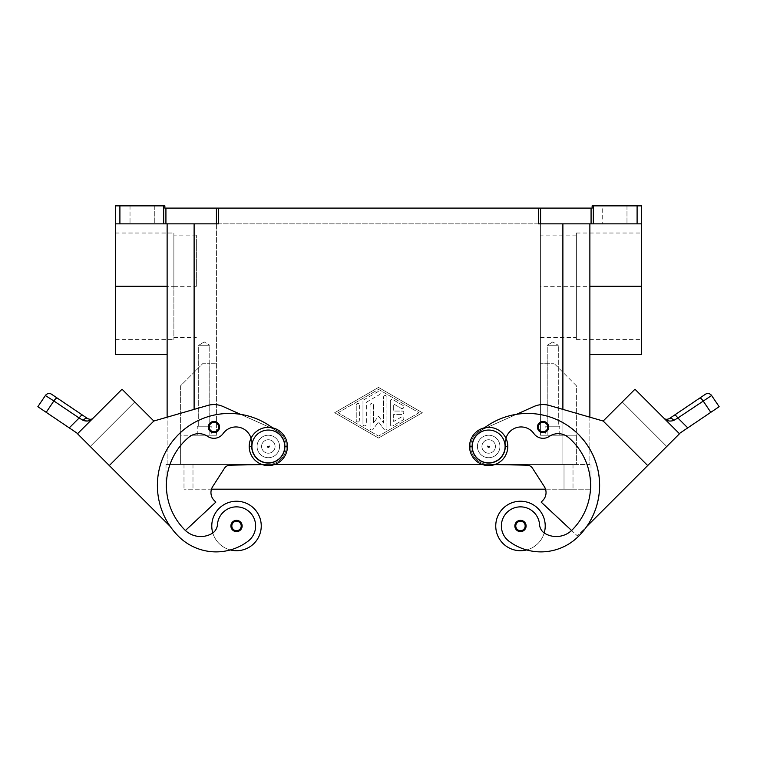 <?xml version="1.0" encoding="UTF-8"?>
<svg xmlns="http://www.w3.org/2000/svg" width="757" height="757" viewBox="0 0 757 757"><rect width="100%" height="100%" fill="white"/><g stroke="black" fill="none" stroke-linecap="round" stroke-linejoin="round"><path stroke-width="0.57" stroke-dasharray="3.79 2.84" d="M626.976 205.857L626.976 223.845L602.241 223.845L626.976 223.845L602.241 223.845L626.976 223.845L626.976 205.857L602.241 205.857L626.976 205.857L602.241 205.857L602.241 223.845L602.241 205.857L626.976 205.857M154.759 205.857L154.759 223.845L130.024 223.845L154.759 223.845L130.024 223.845L154.759 223.845L154.759 205.857L130.024 205.857L130.024 223.845L130.024 205.857L154.759 205.857M591.075 208.109L540.583 208.109L540.583 223.845L591.075 223.845L591.075 208.109L592.125 208.109M540.583 223.845L562.886 223.845L538.341 223.845L538.341 208.109L540.583 208.109M538.341 208.109L218.659 208.109L218.659 223.845L115.405 223.845L115.405 205.857L119.899 205.857L119.899 223.845M163.673 223.845L163.673 205.857L164.875 205.857L164.875 208.109L218.659 208.109M592.125 205.857L641.595 205.857M90.925 419.813L99.782 411.496L77.517 433.752L122.038 389.23L153.841 421.034L109.32 465.555L90.234 446.479L134.755 401.948L153.841 421.034L109.32 465.555L90.234 446.469L134.755 401.958L153.841 421.034L109.32 465.555L153.841 421.034L109.32 465.555L153.841 421.034L109.32 465.555L170.316 526.55A71.953 71.953 0 0 1 240.556 414.344L223.116 406.537A22.483 22.483 0 0 0 207.692 405.459L153.832 421.024L207.692 405.459A22.483 22.483 0 0 1 223.116 406.537A22.483 22.483 0 0 0 207.692 405.459L167.127 417.183L167.127 464.457L562.886 464.457L167.127 464.457L167.127 223.845L194.114 223.845L115.405 223.845L167.127 223.845L167.127 286.316L167.127 223.845M257.068 446.46A11.241 11.241 0 0 1 268.319 435.218A11.241 11.241 0 0 1 279.56 446.46A11.241 11.241 0 0 1 268.319 457.711A11.241 11.241 0 0 1 257.068 446.46A11.241 11.241 0 0 0 268.319 457.711A11.241 11.241 0 0 0 279.56 446.46A11.241 11.241 0 0 0 268.319 435.218A11.241 11.241 0 0 0 257.068 446.46A11.241 11.241 0 0 1 268.319 435.218A11.241 11.241 0 0 1 279.56 446.46A11.241 11.241 0 0 1 268.319 457.711A11.241 11.241 0 0 1 257.068 446.46A11.241 11.241 0 0 0 268.319 457.711A11.241 11.241 0 0 0 279.56 446.46A11.241 11.241 0 0 0 268.319 435.218A11.241 11.241 0 0 0 257.068 446.46A11.241 11.241 0 0 1 268.319 435.218A11.241 11.241 0 0 1 279.56 446.46A11.241 11.241 0 0 1 268.319 457.711A11.241 11.241 0 0 1 257.068 446.46A11.241 11.241 0 0 1 268.319 435.218A11.241 11.241 0 0 1 279.56 446.46A11.241 11.241 0 0 0 268.319 435.218A11.241 11.241 0 0 0 257.068 446.46A11.241 11.241 0 0 0 268.319 457.711A11.241 11.241 0 0 0 279.56 446.46A11.241 11.241 0 0 1 268.319 457.711A11.241 11.241 0 0 1 257.068 446.46A11.241 11.241 0 0 1 268.319 435.218A11.241 11.241 0 0 1 279.56 446.46A11.241 11.241 0 0 1 268.319 457.711A11.241 11.241 0 0 1 257.068 446.46M477.44 446.46A11.241 11.241 0 0 1 488.681 435.218A11.241 11.241 0 0 1 499.932 446.46A11.241 11.241 0 0 1 488.681 457.711A11.241 11.241 0 0 1 477.44 446.46A11.241 11.241 0 0 0 488.681 457.711A11.241 11.241 0 0 0 499.932 446.46A11.241 11.241 0 0 0 488.681 435.218A11.241 11.241 0 0 0 477.44 446.46A11.241 11.241 0 0 1 488.681 435.218A11.241 11.241 0 0 1 499.932 446.46A11.241 11.241 0 0 1 488.681 457.711A11.241 11.241 0 0 1 477.44 446.46A11.241 11.241 0 0 0 488.681 457.711A11.241 11.241 0 0 0 499.932 446.46A11.241 11.241 0 0 0 488.681 435.218A11.241 11.241 0 0 0 477.44 446.46A11.241 11.241 0 0 0 488.681 457.711A11.241 11.241 0 0 0 499.932 446.46A11.241 11.241 0 0 1 488.681 457.711A11.241 11.241 0 0 1 477.44 446.46A11.241 11.241 0 0 1 488.681 435.218A11.241 11.241 0 0 1 499.932 446.46A11.241 11.241 0 0 0 488.681 435.218A11.241 11.241 0 0 0 477.44 446.46A11.241 11.241 0 0 0 488.681 457.711A11.241 11.241 0 0 0 499.932 446.46A11.241 11.241 0 0 0 488.681 435.218A11.241 11.241 0 0 0 477.44 446.46A11.241 11.241 0 0 0 488.681 457.711A11.241 11.241 0 0 0 499.932 446.46A11.241 11.241 0 0 0 488.681 435.218A11.241 11.241 0 0 0 477.44 446.46M163.673 205.857L119.899 205.857M593.327 205.857L593.327 223.845L641.595 223.845L589.873 223.845L589.873 354.408L589.873 223.845L562.886 223.845L641.595 223.845L641.595 354.352M540.403 286.316L540.403 235.086L540.403 286.316L576.38 286.316L576.38 337.499L576.38 235.124L576.38 339.609L576.38 233.024L576.38 286.316L641.595 286.316L641.595 233.061L641.595 339.571L641.595 286.316L589.873 286.316M593.327 223.845L591.075 223.845M378.5 387.433L334.651 412.735L378.5 438.029L422.349 412.735L378.5 387.433L422.349 412.735L378.5 438.029L334.651 412.735L378.5 387.433M115.405 223.845L115.405 354.408M589.873 417.183L589.873 464.457L562.886 464.457L589.873 464.457L589.873 417.183L549.308 405.459A22.483 22.483 0 0 0 533.884 406.537L516.444 414.344L533.884 406.537A22.483 22.483 0 0 1 549.308 405.459L603.168 421.024L549.308 405.459A22.483 22.483 0 0 0 533.884 406.537L482.114 429.692A71.953 71.953 0 0 0 476.759 434.537A16.862 16.862 0 0 0 483.146 462.395A16.862 16.862 0 0 0 505.439 444.52A15.736 15.736 0 0 1 533.903 433.581A11.241 11.241 0 0 0 549.364 436.373A15.736 15.736 0 0 1 568.375 437.404A62.963 62.963 0 0 1 572.16 529.938A22.483 22.483 0 0 1 545.277 533.666A11.241 11.241 0 0 1 539.552 524.639A19.114 19.114 0 0 0 511.344 509.187A19.114 19.114 0 0 0 509.026 541.264A53.189 53.189 0 0 0 526.645 549.932A24.735 24.735 0 0 1 495.75 525.973A24.735 24.735 0 0 0 544.207 532.975A11.241 11.241 0 0 1 539.552 524.639A19.114 19.114 0 0 0 511.344 509.187A19.114 19.114 0 0 0 509.026 541.264A53.189 53.189 0 0 0 578.518 536.306A71.953 71.953 0 0 0 578.518 434.537A71.953 71.953 0 0 0 476.759 434.537A16.862 16.862 0 0 0 483.146 462.395A16.862 16.862 0 0 0 505.439 444.52A15.736 15.736 0 0 1 533.903 433.581A11.241 11.241 0 0 0 549.364 436.373A15.736 15.736 0 0 1 568.375 437.404A62.963 62.963 0 0 1 572.16 529.938A22.483 22.483 0 0 1 545.277 533.666A11.241 11.241 0 0 1 539.552 524.639A19.114 19.114 0 0 0 511.344 509.187A19.114 19.114 0 0 0 509.026 541.264A53.189 53.189 0 0 0 578.518 536.306A71.953 71.953 0 0 0 578.518 434.537A71.953 71.953 0 0 0 476.759 434.537A16.862 16.862 0 0 0 483.146 462.395A16.862 16.862 0 0 0 505.439 444.52A15.736 15.736 0 0 1 533.903 433.581A11.241 11.241 0 0 0 549.364 436.373A15.736 15.736 0 0 1 568.375 437.404A62.963 62.963 0 0 1 572.16 529.938A22.483 22.483 0 0 1 545.277 533.666A11.241 11.241 0 0 1 544.207 532.975A24.735 24.735 0 0 0 545.22 525.973A24.735 24.735 0 0 1 544.207 532.975A11.241 11.241 0 0 1 539.552 524.639A19.114 19.114 0 0 0 511.344 509.187A19.114 19.114 0 0 0 509.026 541.264A53.189 53.189 0 0 0 578.518 536.306A71.953 71.953 0 0 0 586.684 526.55L647.68 465.555L603.159 421.034L647.68 465.555L666.766 446.479L622.245 401.958L666.766 446.469L586.684 526.55L647.68 465.555L603.159 421.034L647.68 465.555L603.159 421.034L647.68 465.555L679.483 433.752L634.962 389.23L663.88 418.138A4.495 4.495 0 0 1 663.719 417.996A4.495 4.495 0 0 0 663.88 418.138L634.962 389.23L663.719 417.996L634.962 389.23L603.159 421.034L647.68 465.555M216.597 223.845L540.403 223.845L216.597 223.845L216.597 435.218L180.62 435.218L180.62 385.748L203.103 363.265L209.85 363.265L203.103 363.265L180.62 385.748L180.62 464.457L180.62 435.218L209.85 435.218L209.85 363.265L216.597 363.265L209.85 363.265L209.85 435.218L216.597 435.218L216.597 223.845M167.127 286.316L167.127 354.408L167.127 286.316L115.405 286.316L115.405 233.024L115.405 339.609L115.405 286.316L173.873 286.316L173.873 339.571L173.873 233.061L173.873 286.316L173.873 235.086L173.873 286.316L196.356 286.316L196.356 235.124L196.356 286.316M576.38 385.748L553.897 363.265L576.38 385.748L576.38 435.218L540.403 435.218L540.403 363.265L553.897 363.265L540.403 363.265L540.403 435.218L576.38 435.218L576.38 464.457L562.886 464.457L576.38 464.457L576.38 385.748M82.475 415.091A4.495 1.145 -56 0 0 79.135 417.996L53.861 400.955A4.495 1.145 -56 0 1 57.201 398.05L51.637 394.293A4.495 4.495 0 0 0 45.392 395.514L53.861 400.955L46.196 412.328L37.85 406.698L45.392 395.514M93.12 418.138L122.038 389.23L93.12 418.138A4.495 4.495 0 0 0 93.281 417.996A4.495 4.495 0 0 1 93.12 418.138C91.852 419.52 90.007 419.652 87.585 418.545A4.495 2.649 -56 0 0 83.175 420.381L79.135 417.996L69.256 427.875L77.517 433.752L99.773 411.486L77.517 433.752L170.316 526.55A71.953 71.953 0 0 1 240.556 414.344L274.886 429.692A71.953 71.953 0 0 1 280.241 434.537A16.862 16.862 0 0 1 273.854 462.395A16.862 16.862 0 0 1 251.561 444.52A15.736 15.736 0 0 0 223.097 433.581A11.241 11.241 0 0 1 207.636 436.373A15.736 15.736 0 0 0 188.625 437.404A62.963 62.963 0 0 0 184.84 529.938A22.483 22.483 0 0 0 211.723 533.666A11.241 11.241 0 0 0 217.448 524.639A19.114 19.114 0 0 1 245.656 509.187A19.114 19.114 0 0 1 247.974 541.264A53.189 53.189 0 0 1 230.355 549.932A24.735 24.735 0 0 0 261.25 525.973A24.735 24.735 0 0 1 212.793 532.975A24.735 24.735 0 0 1 211.78 525.973A24.735 24.735 0 0 0 212.793 532.975A11.241 11.241 0 0 0 217.448 524.639A19.114 19.114 0 0 1 245.656 509.187A19.114 19.114 0 0 1 247.974 541.264A53.189 53.189 0 0 1 178.482 536.306A71.953 71.953 0 0 1 178.482 434.537A71.953 71.953 0 0 1 280.241 434.537A16.862 16.862 0 0 1 273.854 462.395A16.862 16.862 0 0 1 251.561 444.52A15.736 15.736 0 0 0 223.097 433.581A11.241 11.241 0 0 1 207.636 436.373A15.736 15.736 0 0 0 188.625 437.404A62.963 62.963 0 0 0 184.84 529.938A22.483 22.483 0 0 0 211.723 533.666A11.241 11.241 0 0 0 217.448 524.639A19.114 19.114 0 0 1 245.656 509.187A19.114 19.114 0 0 1 247.974 541.264A53.189 53.189 0 0 1 178.482 536.306A71.953 71.953 0 0 1 178.482 434.537A71.953 71.953 0 0 1 280.241 434.537A16.862 16.862 0 0 1 273.854 462.395A16.862 16.862 0 0 1 251.561 444.52A15.736 15.736 0 0 0 223.097 433.581A11.241 11.241 0 0 1 207.636 436.373A15.736 15.736 0 0 0 188.625 437.404A62.963 62.963 0 0 0 184.84 529.938A22.483 22.483 0 0 0 211.723 533.666A11.241 11.241 0 0 0 217.448 524.639A19.114 19.114 0 0 1 245.656 509.187A19.114 19.114 0 0 1 247.974 541.264A53.189 53.189 0 0 1 178.482 536.306A71.953 71.953 0 0 1 178.482 434.537A71.953 71.953 0 0 1 280.241 434.537A16.862 16.862 0 0 1 273.854 462.395A16.862 16.862 0 0 1 251.561 444.52A15.736 15.736 0 0 0 223.097 433.581A11.241 11.241 0 0 1 207.636 436.373A15.736 15.736 0 0 0 188.625 437.404A62.963 62.963 0 0 0 184.84 529.938A62.963 62.963 0 0 1 188.625 437.404A62.963 62.963 0 0 0 184.84 529.938A62.963 62.963 0 0 1 188.625 437.404A15.736 15.736 0 0 1 207.636 436.373A15.736 15.736 0 0 0 188.625 437.404A15.736 15.736 0 0 1 207.636 436.373A11.241 11.241 0 0 0 223.097 433.581A11.241 11.241 0 0 1 207.636 436.373A11.241 11.241 0 0 0 223.097 433.581A15.736 15.736 0 0 1 251.561 444.52A15.736 15.736 0 0 0 251.04 438.284M88.38 420.892L83.175 420.381M83.876 427.393L115.67 395.58M93.016 418.243L77.697 433.572M46.196 412.328L69.256 427.875M134.755 401.958L90.234 446.479L134.755 401.948M262.187 464.571L230.033 465.158A6.747 6.747 0 0 0 224.479 468.252L212.745 486.496A11.241 11.241 0 0 0 214.25 500.528L215.84 502.118L185.408 530.496A22.483 22.483 0 0 0 211.723 533.666A11.241 11.241 0 0 0 217.448 524.639A19.114 19.114 0 0 1 245.656 509.187A19.114 19.114 0 0 1 247.974 541.264A53.189 53.189 0 0 1 230.355 549.932A24.735 24.735 0 0 1 212.793 532.975A24.735 24.735 0 0 0 230.355 549.932A53.189 53.189 0 0 1 178.482 536.306A71.953 71.953 0 0 1 240.556 414.344L223.116 406.537L240.556 414.344A71.953 71.953 0 0 1 274.886 429.692L275.662 430.042A17.988 17.988 0 0 1 268.65 464.448L230.033 465.158A6.747 6.747 0 0 0 224.479 468.252L212.745 486.496A11.241 11.241 0 0 0 214.25 500.528L215.84 502.118L185.408 530.496A22.483 22.483 0 0 0 211.723 533.666A11.241 11.241 147.5 0 0 212.793 532.975A11.241 11.241 0 0 0 217.448 524.639A19.114 19.114 0 0 1 245.656 509.187A19.114 19.114 0 0 1 247.974 541.264A53.189 53.189 0 0 1 178.482 536.306A71.953 71.953 0 0 1 240.556 414.344A71.953 71.953 0 0 1 274.886 429.692L240.556 414.344L274.886 429.692A71.953 71.953 0 0 1 280.241 434.537A16.862 16.862 0 0 1 273.854 462.395A16.862 16.862 0 0 1 251.561 444.52A15.736 15.736 0 0 0 223.097 433.581A15.736 15.736 0 0 1 251.561 444.52A16.862 16.862 0 0 0 273.854 462.395A16.862 16.862 0 0 0 280.241 434.537A16.862 16.862 0 0 1 273.854 462.395A16.862 16.862 0 0 1 251.561 444.52A16.862 16.862 0 0 0 273.854 462.395A16.862 16.862 0 0 0 280.241 434.537A71.953 71.953 0 0 0 274.886 429.692A71.953 71.953 0 0 1 280.241 434.537M261.25 525.973A24.735 24.735 0 0 0 236.515 501.238A24.735 24.735 0 0 0 211.78 525.973A24.735 24.735 0 0 1 236.515 501.238A24.735 24.735 0 0 1 261.25 525.973A24.735 24.735 0 0 1 230.355 549.932A53.189 53.189 0 0 1 178.482 536.306A71.953 71.953 0 0 1 170.316 526.55M240.603 524.099A4.495 4.495 0 0 0 234.642 521.876A4.495 4.495 0 0 0 232.427 527.847A4.495 4.495 0 0 1 234.642 521.876A4.495 4.495 0 0 1 240.603 524.099A4.495 4.495 0 0 0 232.02 525.973A4.495 4.495 0 0 0 237.471 530.373A4.495 4.495 0 0 0 240.603 524.099A4.495 4.495 0 0 0 234.642 521.876A4.495 4.495 0 0 0 232.427 527.847A4.495 4.495 0 0 1 234.642 521.876A4.495 4.495 0 0 1 241.019 525.973A4.495 4.495 0 0 0 236.515 521.478A4.495 4.495 0 0 0 232.02 525.973A4.495 4.495 0 0 1 240.603 524.09A4.495 4.495 0 0 0 234.642 521.876A4.495 4.495 0 0 0 232.427 527.837A4.495 4.495 0 0 1 234.642 521.876A4.495 4.495 0 0 1 240.603 524.09A4.495 4.495 0 0 0 234.642 521.876A4.495 4.495 0 0 0 237.471 530.373A4.495 4.495 0 0 0 241.019 525.973A4.495 4.495 0 0 1 232.427 527.847A4.495 4.495 0 0 1 234.642 521.876A4.495 4.495 0 0 1 241.019 525.973A4.495 4.495 0 0 1 236.515 530.477A4.495 4.495 0 0 1 232.02 525.973A4.495 4.495 0 0 1 236.515 521.478A4.495 4.495 0 0 1 241.019 525.973A4.495 4.495 0 0 1 236.515 530.477A4.495 4.495 0 0 1 232.02 525.973A4.495 4.495 0 0 1 236.515 521.478A4.495 4.495 0 0 1 241.019 525.973A4.495 4.495 0 0 0 235.559 521.582A4.495 4.495 0 0 0 232.02 525.973A4.495 4.495 0 0 1 236.515 521.478A4.495 4.495 0 0 1 237.471 530.373A4.495 4.495 0 0 1 232.02 525.973A4.495 4.495 0 0 1 240.603 524.09M232.427 527.837A4.495 4.495 0 0 1 232.02 525.973A4.495 4.495 0 0 0 236.515 530.477A4.495 4.495 0 0 0 241.019 525.973A4.495 4.495 0 0 1 236.515 530.477A4.495 4.495 0 0 1 232.02 525.973A4.495 4.495 0 0 0 232.427 527.837M242.145 525.973A5.621 5.621 0 0 1 236.515 531.603A5.621 5.621 0 0 1 230.894 525.973A5.621 5.621 0 0 1 236.515 520.352A5.621 5.621 0 0 1 242.145 525.973A5.621 5.621 0 0 1 236.515 531.603A5.621 5.621 0 0 1 230.894 525.973A5.621 5.621 0 0 1 236.515 520.352A5.621 5.621 0 0 1 242.145 525.973A5.621 5.621 0 0 1 236.515 531.603A5.621 5.621 0 0 1 230.894 525.973A5.621 5.621 0 0 1 236.515 520.352A5.621 5.621 0 0 1 242.145 525.973L241.237 525.973A4.722 4.722 0 0 1 236.515 530.695A4.722 4.722 0 0 1 231.793 525.973L230.894 525.973L231.793 525.973A4.722 4.722 0 0 1 236.515 521.251A4.722 4.722 0 0 1 241.237 525.973L242.145 525.973L241.237 525.973A4.722 4.722 0 0 1 236.515 530.695A4.722 4.722 0 0 1 231.793 525.973A4.722 4.722 0 0 1 236.515 521.251A4.722 4.722 0 0 1 241.237 525.973A4.722 4.722 0 0 1 236.515 530.695A4.722 4.722 0 0 1 231.793 525.973A4.722 4.722 0 0 1 236.515 521.251A4.722 4.722 0 0 1 241.237 525.973M208.317 427.08A5.621 5.621 0 0 0 213.947 432.701A5.621 5.621 0 0 0 219.568 427.08A5.621 5.621 0 0 0 213.947 421.46A5.621 5.621 0 0 0 208.317 427.08A5.621 5.621 0 0 1 213.947 421.46A5.621 5.621 0 0 1 219.568 427.08A5.621 5.621 0 0 1 213.947 432.701A5.621 5.621 0 0 1 208.317 427.08A5.621 5.621 0 0 0 213.947 432.701A5.621 5.621 0 0 0 219.568 427.08A5.621 5.621 0 0 0 213.947 421.46A5.621 5.621 0 0 0 208.317 427.08L209.216 427.08A4.722 4.722 0 0 1 213.947 422.359A4.722 4.722 0 0 1 218.669 427.08A4.722 4.722 0 0 1 213.947 431.802A4.722 4.722 0 0 1 209.216 427.08A4.722 4.722 0 0 1 213.947 422.359A4.722 4.722 0 0 1 218.669 427.08A4.722 4.722 0 0 1 213.947 431.802A4.722 4.722 0 0 1 209.216 427.08A4.722 4.722 0 0 1 213.947 422.359A4.722 4.722 0 0 1 218.669 427.08A4.722 4.722 0 0 1 213.947 431.802A4.722 4.722 0 0 1 209.216 427.08M211.723 533.666A22.483 22.483 0 0 1 185.408 530.496L215.84 502.118L214.25 500.528A11.241 11.241 0 0 1 212.745 486.496L224.479 468.252A6.747 6.747 0 0 1 230.033 465.158L268.65 464.448A17.988 17.988 0 0 0 275.662 430.042A17.988 17.988 0 0 1 268.65 464.448A17.988 17.988 0 0 0 275.662 430.042L240.556 414.344M272.473 427.809A71.953 71.953 0 0 1 274.886 429.692A71.953 71.953 0 0 0 272.473 427.809M230.355 549.932A24.735 24.735 0 0 1 212.793 532.975A11.241 11.241 0 0 0 217.448 524.639A19.114 19.114 0 0 1 245.656 509.187A19.114 19.114 0 0 1 247.974 541.264A53.189 53.189 0 0 1 178.482 536.306A71.972 71.972 0 0 1 177.999 535.814M275.065 446.46A6.747 6.747 0 0 0 268.319 439.722A6.747 6.747 0 0 0 261.572 446.46A6.747 6.747 0 0 1 268.319 439.722A6.747 6.747 0 0 1 275.065 446.46A6.747 6.747 0 0 1 268.319 453.206A6.747 6.747 0 0 1 261.572 446.46A6.747 6.747 0 0 1 268.319 439.722A6.747 6.747 0 0 1 275.065 446.46A6.747 6.747 0 0 1 268.319 453.206A6.747 6.747 0 0 1 261.572 446.46A6.747 6.747 0 0 0 268.319 453.206A6.747 6.747 0 0 0 275.065 446.46A6.747 6.747 0 0 1 268.319 453.206A6.747 6.747 0 0 1 261.572 446.46A6.747 6.747 0 0 1 268.319 439.722A6.747 6.747 0 0 1 275.065 446.46M269.435 446.46A1.126 1.126 0 0 1 268.319 447.586A1.126 1.126 0 0 1 267.193 446.46A1.126 1.126 0 0 1 268.319 445.343A1.126 1.126 0 0 1 269.435 446.46A1.126 1.126 0 0 1 268.319 447.586A1.126 1.126 0 0 1 267.193 446.46A1.126 1.126 0 0 1 268.319 445.343A1.126 1.126 0 0 1 269.435 446.46L267.193 446.46M669.415 418.545A4.495 2.649 56 0 1 673.825 420.381L677.865 417.996L687.744 427.875L710.804 412.328L703.139 400.955L711.608 395.514A4.495 4.495 0 0 0 705.363 394.293L699.799 398.05A4.495 1.145 56 0 1 703.139 400.955L677.865 417.996A4.495 1.145 56 0 0 674.525 415.091M711.608 395.514L719.15 406.698M663.984 418.243L679.483 433.752L663.984 418.243M641.321 395.589L673.134 427.383M687.744 427.875L679.303 433.572M494.813 464.571L526.967 465.158A6.747 6.747 0 0 1 532.521 468.252L544.255 486.496A11.241 11.241 0 0 1 542.75 500.528L541.16 502.118L577.364 535.88L586.684 526.55L577.364 535.88L571.592 530.496A22.483 22.483 0 0 1 545.277 533.666A11.241 11.241 -147.5 0 1 544.207 532.975A24.735 24.735 0 0 1 526.645 549.932A24.735 24.735 0 0 0 544.207 532.975A11.241 11.241 0 0 1 539.552 524.639A19.114 19.114 0 0 0 511.344 509.187A19.114 19.114 0 0 0 509.026 541.264A53.189 53.189 0 0 0 578.518 536.306A71.972 71.972 0 0 0 579.001 535.814M622.245 401.958L666.766 446.479L622.245 401.948L666.766 446.469L622.245 401.948L603.159 421.034L622.245 401.948M586.684 526.55A71.953 71.953 0 0 0 516.444 414.344A71.953 71.953 0 0 1 586.684 526.55A71.953 71.953 0 0 0 482.114 429.692L516.444 414.344A71.953 71.953 0 0 0 476.759 434.537A16.862 16.862 0 0 0 483.146 462.395A16.862 16.862 0 0 0 505.439 444.52A15.736 15.736 0 0 1 533.903 433.581A11.241 11.241 0 0 0 549.364 436.373A15.736 15.736 0 0 1 568.375 437.404A62.963 62.963 0 0 1 572.16 529.938A62.963 62.963 0 0 0 568.375 437.404A62.963 62.963 0 0 1 572.16 529.938A62.963 62.963 0 0 0 568.375 437.404A15.736 15.736 0 0 0 549.364 436.373A15.736 15.736 0 0 1 568.375 437.404A15.736 15.736 0 0 0 549.364 436.373A11.241 11.241 0 0 1 533.903 433.581A11.241 11.241 0 0 0 549.364 436.373A11.241 11.241 0 0 1 533.903 433.581A15.736 15.736 0 0 0 505.439 444.52A15.736 15.736 0 0 1 505.96 438.284M495.75 525.973A24.735 24.735 0 0 1 520.485 501.238A24.735 24.735 0 0 1 545.22 525.973A24.735 24.735 0 0 0 520.485 501.238A24.735 24.735 0 0 0 495.75 525.973A24.735 24.735 0 0 0 526.645 549.932A53.189 53.189 0 0 0 578.518 536.306A71.953 71.953 0 0 0 578.518 434.537A71.953 71.953 0 0 0 476.759 434.537A16.862 16.862 0 0 0 483.146 462.395A16.862 16.862 0 0 0 505.439 444.52A15.736 15.736 0 0 1 533.903 433.581A15.736 15.736 0 0 0 505.439 444.52A16.862 16.862 0 0 1 483.146 462.395A16.862 16.862 0 0 1 476.759 434.537A16.862 16.862 0 0 0 483.146 462.395A16.862 16.862 0 0 0 505.439 444.52A16.862 16.862 0 0 1 483.146 462.395A16.862 16.862 0 0 1 476.759 434.537A71.953 71.953 0 0 1 482.114 429.692A71.953 71.953 0 0 0 476.759 434.537M516.397 524.09A4.495 4.495 0 0 1 522.358 521.876A4.495 4.495 0 0 1 524.573 527.837A4.495 4.495 0 0 0 521.45 521.582A4.495 4.495 0 0 0 516.397 524.09A4.495 4.495 0 0 1 524.98 525.973A4.495 4.495 0 0 1 524.573 527.847A4.495 4.495 0 0 0 522.358 521.876A4.495 4.495 0 0 0 516.397 524.099A4.495 4.495 0 0 1 522.358 521.876A4.495 4.495 0 0 1 524.573 527.847A4.495 4.495 0 0 0 522.358 521.876A4.495 4.495 0 0 0 515.981 525.973A4.495 4.495 0 0 0 524.573 527.847A4.495 4.495 0 0 1 515.981 525.973A4.495 4.495 0 0 0 520.485 530.477A4.495 4.495 0 0 0 524.98 525.973A4.495 4.495 0 0 0 520.485 521.478A4.495 4.495 0 0 0 515.981 525.973A4.495 4.495 0 0 1 522.358 521.876A4.495 4.495 0 0 1 524.573 527.847A4.495 4.495 0 0 0 522.358 521.876A4.495 4.495 0 0 0 516.397 524.099A4.495 4.495 0 0 1 522.358 521.876A4.495 4.495 0 0 1 519.529 530.373A4.495 4.495 0 0 1 515.981 525.973A4.495 4.495 0 0 0 520.485 530.477A4.495 4.495 0 0 0 524.98 525.973A4.495 4.495 0 0 0 520.485 521.478A4.495 4.495 0 0 0 519.529 530.373A4.495 4.495 0 0 0 524.98 525.973A4.495 4.495 0 0 0 520.485 521.478A4.495 4.495 0 0 0 515.981 525.973A4.495 4.495 0 0 1 516.397 524.099A4.495 4.495 0 0 0 520.485 530.477A4.495 4.495 0 0 0 524.98 525.973A4.495 4.495 0 0 0 520.485 521.478A4.495 4.495 0 0 0 515.981 525.973A4.495 4.495 0 0 0 520.485 530.477A4.495 4.495 0 0 0 521.45 521.582A4.495 4.495 0 0 0 516.397 524.09A4.495 4.495 0 0 1 524.98 525.973A4.495 4.495 0 0 1 524.573 527.837A4.495 4.495 0 0 0 522.358 521.876A4.495 4.495 0 0 0 516.397 524.09M526.106 525.973A5.621 5.621 0 0 0 520.485 520.352A5.621 5.621 0 0 0 514.855 525.973A5.621 5.621 0 0 0 520.485 531.603A5.621 5.621 0 0 0 526.106 525.973A5.621 5.621 0 0 0 520.485 520.352A5.621 5.621 0 0 0 514.855 525.973A5.621 5.621 0 0 0 520.485 531.603A5.621 5.621 0 0 0 526.106 525.973A5.621 5.621 0 0 0 520.485 520.352A5.621 5.621 0 0 0 514.855 525.973A5.621 5.621 0 0 0 520.485 531.603A5.621 5.621 0 0 0 526.106 525.973L525.207 525.973A4.722 4.722 0 0 0 520.485 521.251A4.722 4.722 0 0 0 515.763 525.973A4.722 4.722 0 0 0 520.485 530.695A4.722 4.722 0 0 0 525.207 525.973A4.722 4.722 0 0 0 520.485 521.251A4.722 4.722 0 0 0 515.763 525.973A4.722 4.722 0 0 0 520.485 530.695A4.722 4.722 0 0 0 525.207 525.973A4.722 4.722 0 0 0 520.485 521.251A4.722 4.722 0 0 0 515.763 525.973A4.722 4.722 0 0 0 520.485 530.695A4.722 4.722 0 0 0 525.207 525.973M537.432 427.08A5.621 5.621 0 0 0 543.053 432.701A5.621 5.621 0 0 0 548.683 427.08A5.621 5.621 0 0 0 543.053 421.46A5.621 5.621 0 0 0 537.432 427.08A5.621 5.621 0 0 0 543.053 432.701A5.621 5.621 0 0 0 548.683 427.08A5.621 5.621 0 0 0 543.053 421.46A5.621 5.621 0 0 0 537.432 427.08A5.621 5.621 0 0 1 543.053 421.46A5.621 5.621 0 0 1 548.683 427.08A5.621 5.621 0 0 1 543.053 432.701A5.621 5.621 0 0 1 537.432 427.08L538.331 427.08A4.722 4.722 0 0 0 543.053 431.802A4.722 4.722 0 0 0 547.784 427.08A4.722 4.722 0 0 0 543.053 422.359A4.722 4.722 0 0 0 538.331 427.08A4.722 4.722 0 0 1 543.053 422.359A4.722 4.722 0 0 1 547.784 427.08A4.722 4.722 0 0 0 543.053 422.359A4.722 4.722 0 0 0 538.331 427.08A4.722 4.722 0 0 0 543.053 431.802A4.722 4.722 0 0 0 547.784 427.08L548.683 427.08L547.784 427.08A4.722 4.722 0 0 1 543.053 431.802A4.722 4.722 0 0 1 538.331 427.08L537.432 427.08M579.427 435.455A71.953 71.953 0 0 0 516.69 414.306M488.35 464.448A17.988 17.988 0 0 1 481.338 430.042A17.988 17.988 0 0 0 488.35 464.448A17.988 17.988 0 0 1 481.338 430.042L516.444 414.344L481.338 430.042A17.988 17.988 0 0 0 488.35 464.448L526.967 465.158L488.35 464.448M545.277 533.666A22.483 22.483 0 0 0 571.592 530.496L541.16 502.118L571.592 530.496A22.483 22.483 0 0 1 545.277 533.666A11.241 11.241 0 0 1 539.552 524.639A19.114 19.114 0 0 0 511.344 509.187A19.114 19.114 0 0 0 509.026 541.264A53.189 53.189 0 0 0 578.518 536.306A53.189 53.189 0 0 1 509.026 541.264A19.114 19.114 0 0 1 511.344 509.187A19.114 19.114 0 0 1 539.552 524.639A11.241 11.241 0 0 0 544.207 532.975A24.735 24.735 0 0 1 526.645 549.932M484.527 427.809A71.953 71.953 0 0 0 482.114 429.692A71.953 71.953 0 0 1 484.527 427.809M495.428 446.46A6.747 6.747 0 0 0 488.681 439.722A6.747 6.747 0 0 0 481.935 446.46A6.747 6.747 0 0 0 488.681 453.206A6.747 6.747 0 0 0 495.428 446.46A6.747 6.747 0 0 0 488.681 439.722A6.747 6.747 0 0 0 481.935 446.46A6.747 6.747 0 0 1 488.681 439.722A6.747 6.747 0 0 1 495.428 446.46A6.747 6.747 0 0 1 488.681 453.206A6.747 6.747 0 0 1 481.935 446.46A6.747 6.747 0 0 0 488.681 453.206A6.747 6.747 0 0 0 495.428 446.46A6.747 6.747 0 0 0 488.681 439.722A6.747 6.747 0 0 0 481.935 446.46A6.747 6.747 0 0 0 488.681 453.206A6.747 6.747 0 0 0 495.428 446.46M487.565 446.46A1.126 1.126 0 0 0 488.681 447.586A1.126 1.126 0 0 0 489.807 446.46A1.126 1.126 0 0 0 488.681 445.343A1.126 1.126 0 0 0 487.565 446.46A1.126 1.126 0 0 0 488.681 447.586A1.126 1.126 0 0 0 489.807 446.46A1.126 1.126 0 0 0 488.681 445.343A1.126 1.126 0 0 0 487.565 446.46L489.807 446.46M552.771 341.946L547.235 345.277L558.306 345.277L558.306 426.229L547.235 426.229L558.306 426.229L547.235 426.229L558.306 426.229L558.306 345.277L547.235 345.277L547.235 426.229L547.235 345.277L558.306 345.277L547.235 345.277L552.771 341.946L558.306 345.277L552.771 341.946M559.745 426.229L545.797 426.229L559.745 426.229L559.745 435.218L545.797 435.218L559.745 435.218L545.797 435.218L559.745 435.218L559.745 426.229L545.797 426.229L545.797 435.218L545.797 426.229L559.745 426.229M204.229 341.946L198.694 345.277L209.765 345.277L209.765 426.229L198.694 426.229L209.765 426.229L198.694 426.229L209.765 426.229L209.765 345.277L198.694 345.277L198.694 426.229L198.694 345.277L209.765 345.277L198.694 345.277L204.229 341.946L209.765 345.277L204.229 341.946M197.255 426.229L211.203 426.229L197.255 426.229L197.255 435.218L211.203 435.218L197.255 435.218L211.203 435.218L197.255 435.218L197.255 426.229L211.203 426.229L211.203 435.218L211.203 426.229L197.255 426.229M562.886 223.845L562.886 464.457L562.886 435.218L540.403 435.218L540.403 223.845L540.403 435.218L576.38 435.218L562.886 435.218L562.886 464.457L562.886 409.386M216.597 435.218L194.114 435.218L216.597 435.218M390.309 424.403L390.309 401.059L390.309 424.403A1.684 1.684 0 0 0 392.836 425.869L402.951 420.031A1.684 1.684 0 0 0 403.576 417.722A1.684 1.684 0 0 0 401.267 417.107L393.678 421.488L393.678 414.42L402.109 414.42A1.684 1.684 0 0 0 403.793 412.735A1.684 1.684 0 0 0 402.109 411.051L393.678 411.051L393.678 403.983L401.267 408.364A1.684 1.684 0 0 0 403.576 407.739A1.684 1.684 0 0 0 402.951 405.44L392.836 399.601A1.684 1.684 0 0 0 390.309 401.059A1.684 1.684 0 0 1 392.836 399.601L402.951 405.44A1.684 1.684 0 0 1 403.576 407.739A1.684 1.684 0 0 1 401.267 408.364L393.678 403.983L393.678 411.051L402.109 411.051A1.684 1.684 0 0 1 403.793 412.735A1.684 1.684 0 0 1 402.109 414.42L393.678 414.42L393.678 421.488L401.267 417.107A1.684 1.684 0 0 1 403.576 417.722A1.684 1.684 0 0 1 402.951 420.031L392.836 425.869A1.684 1.684 0 0 1 390.309 424.403M356.235 420.324A1.684 1.684 0 0 0 357.929 422.009A1.684 1.684 0 0 0 359.613 420.324A1.684 1.684 0 0 1 357.929 422.009A1.684 1.684 0 0 1 356.235 420.324L356.235 405.146L356.235 420.324M356.235 405.146A1.684 1.684 0 0 1 357.929 403.462A1.684 1.684 0 0 1 359.613 405.146A1.684 1.684 0 0 0 357.929 403.462A1.684 1.684 0 0 0 356.235 405.146M359.613 405.146L359.613 420.324L359.613 405.146M338.029 412.735L378.5 389.382L418.971 412.735L378.5 436.089L338.029 412.735L378.5 389.382L418.971 412.735L378.5 436.089L338.029 412.735M362.982 424.213L362.982 401.257L362.982 424.213A1.684 1.684 0 0 0 364.675 425.898A1.684 1.684 0 0 0 366.36 424.213L366.36 402.232L379.342 394.738A1.684 1.684 0 0 0 379.957 392.438A1.684 1.684 0 0 0 377.658 391.814L363.824 399.8A1.684 1.684 0 0 0 362.982 401.257A1.684 1.684 0 0 1 363.824 399.8L377.658 391.814A1.684 1.684 0 0 1 379.957 392.438A1.684 1.684 0 0 1 379.342 394.738L366.36 402.232L366.36 424.213A1.684 1.684 0 0 1 364.675 425.898A1.684 1.684 0 0 1 362.982 424.213M378.5 416.104L383.562 423.097L378.5 416.104L373.438 423.097L373.438 405.146A1.684 1.684 0 0 0 371.753 403.462A1.684 1.684 0 0 0 370.069 405.146L370.069 428.301A1.684 1.684 0 0 0 373.116 429.285L378.5 421.857L383.884 429.285A1.684 1.684 0 0 0 386.931 428.301L386.931 397.17A1.684 1.684 0 0 0 385.247 395.485A1.684 1.684 0 0 0 383.562 397.17L383.562 423.097L383.562 397.17A1.684 1.684 0 0 1 385.247 395.485A1.684 1.684 0 0 1 386.931 397.17L386.931 428.301A1.684 1.684 0 0 1 383.884 429.285L378.5 421.857L373.116 429.285A1.684 1.684 0 0 1 370.069 428.301L370.069 405.146A1.684 1.684 0 0 1 371.753 403.462A1.684 1.684 0 0 1 373.438 405.146L373.438 423.097L378.5 416.104M482.228 464.457L274.772 464.457M545.513 489.192L564.012 489.192L564.012 464.457L166.001 464.457L573.011 464.457L564.012 464.457L564.012 489.192L573.011 489.192L183.989 489.192L590.999 489.192L211.487 489.192M573.011 464.457L573.011 489.192L573.011 464.457M183.989 464.457L183.989 489.192L183.989 464.457M590.999 464.457L590.999 489.192L590.999 464.457M166.001 464.457L166.001 489.192L166.001 464.457M544.207 532.975A24.735 24.735 0 0 0 545.22 525.973M507.796 446.46A19.114 19.114 0 0 1 488.681 465.574A19.114 19.114 0 0 1 469.567 446.46A19.114 19.114 0 0 1 488.681 427.355A19.114 19.114 0 0 1 507.796 446.46L505.099 446.46A16.417 16.417 0 0 0 488.681 430.052A16.417 16.417 0 0 0 472.273 446.46A16.417 16.417 0 0 0 488.681 462.877A16.417 16.417 0 0 0 505.099 446.46A16.417 16.417 0 0 0 488.681 430.052A16.417 16.417 0 0 0 472.273 446.46A16.417 16.417 0 0 0 488.681 462.877A16.417 16.417 0 0 0 505.099 446.46L507.796 446.46M541.16 502.118L542.75 500.528A11.241 11.241 0 0 0 544.255 486.496L532.521 468.252A6.747 6.747 0 0 0 526.967 465.158A6.747 6.747 0 0 1 532.521 468.252L544.255 486.496A11.241 11.241 0 0 1 542.75 500.528L541.16 502.118M212.793 532.975A24.735 24.735 0 0 1 211.78 525.973M287.433 446.46A19.114 19.114 0 0 1 268.319 465.574A19.114 19.114 0 0 1 249.204 446.46A19.114 19.114 0 0 1 268.319 427.355A19.114 19.114 0 0 1 287.433 446.46L284.727 446.46A16.417 16.417 0 0 1 268.319 462.877A16.417 16.417 0 0 1 251.901 446.46A16.417 16.417 0 0 1 268.319 430.052A16.417 16.417 0 0 1 284.727 446.46L287.433 446.46L284.727 446.46A16.417 16.417 0 0 1 268.319 462.877A16.417 16.417 0 0 1 251.901 446.46A16.417 16.417 0 0 1 268.319 430.052A16.417 16.417 0 0 1 284.727 446.46A16.417 16.417 0 0 0 268.319 430.052A16.417 16.417 0 0 0 251.901 446.46L249.204 446.46L251.901 446.46M209.443 427.08A4.495 4.495 0 0 1 217.95 425.037A4.495 4.495 0 0 1 218.442 427.08A4.495 4.495 0 0 0 211.903 423.049A4.495 4.495 0 0 0 209.926 429.105A4.495 4.495 0 0 1 211.903 423.049A4.495 4.495 0 0 1 217.95 425.037A4.495 4.495 0 0 0 211.903 423.049A4.495 4.495 0 0 0 209.926 429.105A4.495 4.495 0 0 1 212.897 422.709A4.495 4.495 0 0 1 218.442 427.08A4.495 4.495 0 0 1 209.926 429.105A4.495 4.495 0 0 1 212.897 422.709A4.495 4.495 0 0 1 217.95 425.037A4.495 4.495 0 0 0 211.903 423.049A4.495 4.495 0 0 0 214.979 431.452A4.495 4.495 0 0 0 217.95 425.037A4.495 4.495 0 0 0 211.903 423.049A4.495 4.495 0 0 0 209.926 429.105A4.495 4.495 0 0 1 211.903 423.049A4.495 4.495 0 0 1 217.95 425.037A4.495 4.495 0 0 0 211.903 423.049A4.495 4.495 0 0 0 209.926 429.105A4.495 4.495 0 0 1 212.897 422.709A4.495 4.495 0 0 1 217.95 425.037A4.495 4.495 0 0 0 211.903 423.049A4.495 4.495 0 0 0 209.926 429.105A4.495 4.495 0 0 1 209.443 427.08M219.558 427.062A5.621 5.621 0 0 1 213.938 432.692A5.621 5.621 0 0 1 208.317 427.062A5.621 5.621 0 0 1 213.938 421.441A5.621 5.621 0 0 1 219.558 427.062A5.621 5.621 0 0 1 213.938 432.692A5.621 5.621 0 0 1 208.317 427.062A5.621 5.621 0 0 0 213.938 432.692A5.621 5.621 0 0 0 219.558 427.062A5.621 5.621 0 0 0 213.938 421.441A5.621 5.621 0 0 0 208.317 427.062A5.621 5.621 0 0 0 213.938 432.692A5.621 5.621 0 0 0 219.558 427.062A5.621 5.621 0 0 0 213.938 421.441A5.621 5.621 0 0 0 208.317 427.062A5.621 5.621 0 0 1 213.938 421.441A5.621 5.621 0 0 1 219.558 427.062M209.926 429.105A4.495 4.495 0 0 0 218.442 427.08A4.495 4.495 0 0 1 209.926 429.105M547.074 429.105A4.495 4.495 0 0 0 545.097 423.049A4.495 4.495 0 0 0 538.558 427.08A4.495 4.495 0 0 1 545.097 423.049A4.495 4.495 0 0 1 547.074 429.105A4.495 4.495 0 0 0 544.103 422.709A4.495 4.495 0 0 0 539.05 425.037A4.495 4.495 0 0 1 545.097 423.049A4.495 4.495 0 0 1 547.074 429.105A4.495 4.495 0 0 0 544.103 422.709A4.495 4.495 0 0 0 538.558 427.08A4.495 4.495 0 0 0 547.074 429.105A4.495 4.495 0 0 0 545.097 423.049A4.495 4.495 0 0 0 539.05 425.037A4.495 4.495 0 0 1 545.097 423.049A4.495 4.495 0 0 1 542.021 431.452A4.495 4.495 0 0 1 539.05 425.037A4.495 4.495 0 0 1 545.097 423.049A4.495 4.495 0 0 1 547.074 429.105A4.495 4.495 0 0 0 545.097 423.049A4.495 4.495 0 0 0 539.05 425.037A4.495 4.495 0 0 1 547.557 427.08A4.495 4.495 0 0 0 539.05 425.037A4.495 4.495 0 0 1 545.097 423.049A4.495 4.495 0 0 1 547.074 429.105A4.495 4.495 0 0 0 547.557 427.08A4.495 4.495 0 0 1 542.021 431.452A4.495 4.495 0 0 1 538.558 427.08A4.495 4.495 0 0 0 547.074 429.105M548.683 427.062A5.621 5.621 0 0 1 543.062 432.692A5.621 5.621 0 0 1 537.442 427.062A5.621 5.621 0 0 1 543.062 421.441A5.621 5.621 0 0 1 548.683 427.062A5.621 5.621 0 0 1 543.062 432.692A5.621 5.621 0 0 1 537.442 427.062A5.621 5.621 0 0 0 543.062 432.692A5.621 5.621 0 0 0 548.683 427.062A5.621 5.621 0 0 0 543.062 421.441A5.621 5.621 0 0 0 537.442 427.062A5.621 5.621 0 0 0 543.062 432.692A5.621 5.621 0 0 0 548.683 427.062A5.621 5.621 0 0 0 543.062 421.441A5.621 5.621 0 0 0 537.442 427.062A5.621 5.621 0 0 1 543.062 421.441A5.621 5.621 0 0 1 548.683 427.062M194.114 223.845L194.114 409.386M637.101 223.845L637.101 205.857M165.925 208.109L165.925 223.845M216.417 223.845L216.417 208.109M547.15 435.218L547.15 363.265L547.15 435.218M514.855 525.973L515.763 525.973L514.855 525.973M192.988 464.457L192.988 489.192L192.988 464.457M564.012 464.457L564.012 489.192L564.012 464.457M472.273 446.46L469.567 446.46L472.273 446.46A16.417 16.417 0 0 0 488.681 462.877A16.417 16.417 0 0 0 505.099 446.46A16.417 16.417 0 0 0 488.681 430.052A16.417 16.417 0 0 0 472.273 446.46L469.567 446.46M230.894 525.973L231.793 525.973M219.568 427.08L218.669 427.08L219.568 427.08M115.405 339.609L173.873 339.609M173.873 337.537L196.356 337.537M576.38 235.086L540.403 235.086M576.38 339.609L641.595 339.609M115.405 233.024L173.873 233.024M576.38 233.024L641.595 233.024M196.356 235.086L173.873 235.086M540.403 337.537L576.38 337.537"/><path stroke-width="1.14" d="M593.327 223.845L593.327 205.857L592.125 205.857L592.125 208.109L538.341 208.109L538.341 223.845L641.595 223.845L641.595 205.857L637.101 205.857L637.101 223.845M163.673 205.857L163.673 223.845L165.925 223.845L165.925 208.109L164.875 208.109L164.875 205.857L115.405 205.857L115.405 223.845L119.899 223.845L119.899 205.857M165.925 208.109L216.417 208.109L216.417 223.845L218.659 223.845L218.659 208.109L216.417 208.109M218.659 208.109L538.341 208.109M592.125 208.109L592.125 205.857M593.327 205.857L637.101 205.857M163.673 223.845L119.899 223.845M641.595 354.352L641.595 205.857M589.873 417.183L589.873 223.845L589.873 417.183L603.159 421.034L634.962 389.23L679.483 433.752L586.684 526.55A71.953 71.953 0 0 0 579.427 435.455M216.417 223.845L165.925 223.845M167.127 354.408L115.405 354.408L115.405 223.845M153.841 421.034L109.32 465.555L170.316 526.55L77.517 433.752L122.038 389.23L153.841 421.034M167.127 223.845L167.127 417.183L153.832 421.024L207.692 405.459A22.483 22.483 0 0 1 223.116 406.537L240.556 414.344A71.953 71.953 0 0 1 272.473 427.809A71.953 71.953 0 0 0 240.556 414.344M82.352 415.016L57.201 398.05A4.495 1.145 124 0 0 53.861 400.955L79.135 417.996A4.495 1.145 -56 0 1 82.475 415.091L51.637 394.293A4.495 4.495 0 0 0 45.392 395.514L53.861 400.955L46.196 412.328L77.697 433.572M69.256 427.875L79.135 417.996L83.175 420.381A4.495 2.649 -56 0 1 87.585 418.545L82.475 415.091L87.585 418.545C89.998 419.652 91.852 419.52 93.12 418.138M83.175 420.381C87.074 421.734 90.357 421.024 93.016 418.243M90.925 419.813L88.38 420.892M45.392 395.514L37.85 406.698L46.196 412.328M83.866 427.383L115.67 395.58M211.78 525.973A24.735 24.735 0 0 1 236.515 501.238A24.735 24.735 0 0 1 261.25 525.973A24.735 24.735 0 0 0 236.515 501.238A24.735 24.735 0 0 0 212.793 532.975M219.568 427.08A5.621 5.621 0 0 0 213.947 421.46A5.621 5.621 0 0 0 208.317 427.08A5.621 5.621 0 0 0 213.947 432.701A5.621 5.621 0 0 0 219.568 427.08M251.04 438.284A15.736 15.736 0 0 0 223.097 433.581A11.241 11.241 0 0 1 207.636 436.373A15.736 15.736 0 0 0 188.625 437.404A62.963 62.963 0 0 0 184.84 529.938A22.483 22.483 0 0 0 211.723 533.666A22.483 22.483 0 0 1 185.408 530.496L215.84 502.118L214.25 500.528A11.241 11.241 0 0 1 212.745 486.496L224.479 468.252A6.747 6.747 0 0 1 230.033 465.158L262.187 464.571M211.723 533.666A11.241 11.241 0 0 0 217.448 524.639A19.114 19.114 0 0 1 245.656 509.187A19.114 19.114 0 0 1 247.974 541.264A53.189 53.189 0 0 1 178.482 536.306A71.953 71.953 0 0 1 253.822 417.75M287.433 446.46A19.114 19.114 0 0 0 268.319 427.355A19.114 19.114 0 0 0 249.204 446.46A19.114 19.114 0 0 0 268.319 465.574A19.114 19.114 0 0 0 287.433 446.46M669.415 418.545C666.993 419.652 665.148 419.52 663.88 418.138C665.148 419.52 667.002 419.652 669.415 418.545L674.525 415.091A4.495 1.145 56 0 1 677.865 417.996L711.608 395.514A4.495 4.495 0 0 0 705.363 394.293L669.415 418.545A4.495 2.649 56 0 1 673.825 420.381L677.865 417.996L687.744 427.875L679.303 433.572M663.984 418.243C666.643 421.024 669.926 421.734 673.825 420.381C669.926 421.734 666.643 421.024 663.984 418.243M674.525 415.091L699.799 398.05A4.495 1.145 -124 0 1 703.139 400.955L710.804 412.328L719.15 406.698L687.744 427.875M719.15 406.698L711.608 395.514M516.69 414.306A71.953 71.953 0 0 0 516.444 414.344L533.884 406.537A22.483 22.483 0 0 1 549.308 405.459L603.168 421.024L647.68 465.555M641.321 395.589L673.124 427.393M545.22 525.973A24.735 24.735 0 0 0 520.485 501.238A24.735 24.735 0 0 0 495.75 525.973A24.735 24.735 0 0 1 520.485 501.238A24.735 24.735 0 0 1 544.207 532.975M586.684 526.55A71.972 71.972 0 0 1 579.001 535.814A71.972 71.972 0 0 0 586.684 526.55A71.972 71.972 0 0 1 578.518 536.306A71.953 71.953 0 0 0 487.224 425.888M537.432 427.08A5.621 5.621 0 0 1 543.053 421.46A5.621 5.621 0 0 1 548.683 427.08A5.621 5.621 0 0 1 543.053 432.701A5.621 5.621 0 0 1 537.432 427.08L538.331 427.08A4.722 4.722 0 0 0 543.053 431.802A4.722 4.722 0 0 0 547.784 427.08A4.722 4.722 0 0 0 543.053 422.359A4.722 4.722 0 0 0 538.331 427.08M505.96 438.284A15.736 15.736 0 0 1 533.903 433.581A11.241 11.241 0 0 0 549.364 436.373A15.736 15.736 0 0 1 568.375 437.404A62.963 62.963 0 0 1 572.16 529.938A22.483 22.483 0 0 1 545.277 533.666A22.483 22.483 0 0 0 571.592 530.496L541.16 502.118L542.75 500.528A11.241 11.241 0 0 0 544.255 486.496L532.521 468.252A6.747 6.747 0 0 0 526.967 465.158L494.813 464.571M516.444 414.344A71.953 71.953 0 0 0 484.527 427.809A71.953 71.953 0 0 1 516.444 414.344M545.277 533.666A11.241 11.241 0 0 1 539.552 524.639A19.114 19.114 0 0 0 511.344 509.187A19.114 19.114 0 0 0 509.026 541.264A53.189 53.189 0 0 0 578.518 536.306M469.567 446.46A19.114 19.114 0 0 0 488.681 465.574A19.114 19.114 0 0 0 507.796 446.46A19.114 19.114 0 0 0 488.681 427.355A19.114 19.114 0 0 0 469.567 446.46L472.273 446.46A16.417 16.417 0 0 0 488.681 462.877A16.417 16.417 0 0 0 505.099 446.46L507.796 446.46M274.772 464.457L482.228 464.457M211.487 489.192L545.513 489.192M514.855 525.973A5.621 5.621 0 0 0 520.485 531.603A5.621 5.621 0 0 0 526.106 525.973A5.621 5.621 0 0 0 520.485 520.352A5.621 5.621 0 0 0 514.855 525.973L515.763 525.973A4.722 4.722 0 0 0 520.485 530.695A4.722 4.722 0 0 0 525.207 525.973A4.722 4.722 0 0 0 520.485 521.251A4.722 4.722 0 0 0 515.763 525.973M526.645 549.932A24.735 24.735 0 0 1 495.75 525.973M242.145 525.973A5.621 5.621 0 0 1 236.515 531.603A5.621 5.621 0 0 1 230.894 525.973A5.621 5.621 0 0 1 236.515 520.352A5.621 5.621 0 0 1 242.145 525.973L241.237 525.973A4.722 4.722 0 0 1 236.515 530.695A4.722 4.722 0 0 1 231.793 525.973A4.722 4.722 0 0 1 236.515 521.251A4.722 4.722 0 0 1 241.237 525.973M230.355 549.932A24.735 24.735 0 0 0 261.25 525.973M177.999 535.814A71.972 71.972 0 0 1 170.316 526.55M591.075 208.109L591.075 223.845M194.114 409.386L194.114 223.845M562.886 409.386L562.886 223.845M540.583 223.845L540.583 208.109M167.127 286.316L115.405 286.316M641.595 286.316L589.873 286.316M209.216 427.08A4.722 4.722 0 0 1 213.947 422.359A4.722 4.722 0 0 1 218.669 427.08A4.722 4.722 0 0 1 213.947 431.802A4.722 4.722 0 0 1 209.216 427.08L208.317 427.08M284.727 446.46A16.417 16.417 0 0 1 268.319 462.877A16.417 16.417 0 0 1 251.901 446.46A16.417 16.417 0 0 1 268.319 430.052A16.417 16.417 0 0 1 284.727 446.46A16.417 16.417 0 0 1 268.319 462.877A16.417 16.417 0 0 1 251.901 446.46L249.204 446.46M505.099 446.46A16.417 16.417 0 0 0 488.681 430.052A16.417 16.417 0 0 0 472.273 446.46M525.207 525.973L526.106 525.973M231.793 525.973L230.894 525.973M589.873 354.408L641.595 354.408"/></g></svg>
